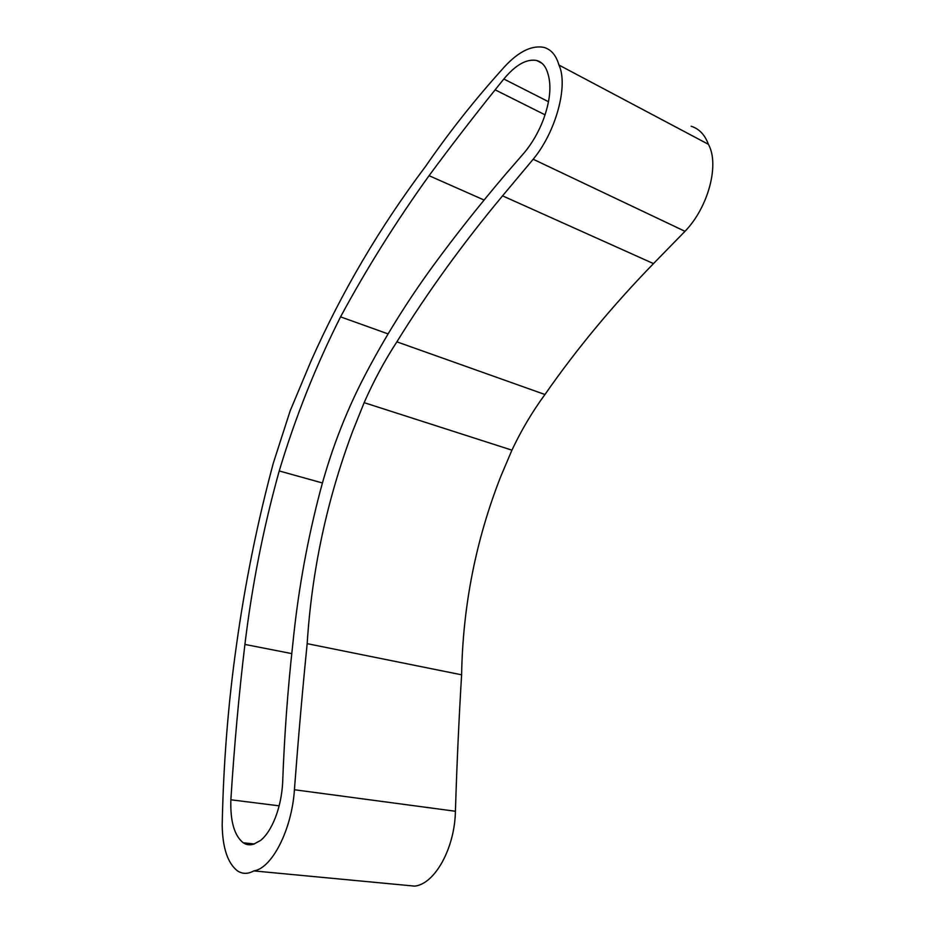 <?xml version="1.0" encoding="UTF-8"?>
<svg xmlns="http://www.w3.org/2000/svg" width="935" height="935" viewBox="0 0 935 935"><rect width="100%" height="100%" fill="white"/><g stroke="black" fill="none" stroke-linecap="round" stroke-linejoin="round"><path stroke-width="1.4" d="M543.177 120.147C550.049 101.447 551.65 86.043 547.992 73.959C545.958 66.525 542.207 62.049 536.737 60.506C526.639 58.624 515.676 64.795 503.836 79.007L495.129 89.83C471.719 119.096 449.688 147.707 429.048 175.686C395.937 221.829 366.438 268.894 340.55 316.871C315.691 366.169 295.25 417.536 279.226 470.959C263.471 527.433 252.041 585.252 244.912 644.425C238.939 694.401 234.253 746.188 230.863 799.787C230.209 821.304 234.334 835.633 243.24 842.786C246.489 844.924 250.019 845.357 253.829 844.095L260.596 840.448C266.346 835.715 271.302 828.024 275.474 817.389C279.623 806.402 282.008 794.75 282.662 782.431C284.404 734.957 287.805 688.768 292.83 643.876C297.692 594.789 306.119 546.601 318.11 499.313C329.108 455.345 344.781 413.901 365.141 374.958C385.091 336.951 407.742 300.591 433.069 265.902C455.532 235.234 479.865 204.496 506.069 173.688L524.161 152.837C531.945 143.558 538.279 132.665 543.177 120.147M273.347 463.035L290.189 410.781L311.18 360.688C341.766 291.849 379.949 227.018 425.729 166.173C448.578 132.969 473.8 100.992 501.382 70.265C516.623 52.605 530.753 44.973 543.796 47.369C551.089 49.368 556.138 55.258 558.943 65.053C568.573 85.447 555.857 132.057 533.184 159.242L502.551 195.847C462.778 243.579 427.552 292.246 396.872 341.836C384.565 360.758 373.661 381.024 364.147 402.658L511.924 450.156L500.809 476.359C475.868 539.904 462.802 606.067 461.609 674.813C458.933 718.793 456.876 764.269 455.415 811.253C454.772 848.209 434.868 884.078 414.684 886.123L253.806 870.906C247.857 874.178 242.375 874.143 237.373 870.801C227.696 863.145 222.623 847.987 222.179 825.313C223.418 764.047 228.082 704.686 236.181 647.195C244.865 584.282 257.242 522.887 273.347 463.035M364.147 402.658L352.764 431.012C327.016 499.535 311.822 570.42 307.171 643.654C302.461 690.626 298.218 739.316 294.42 789.748C291.895 829.415 272.027 868.393 253.806 870.906M307.171 643.654L461.609 674.813M396.872 341.836L544.953 394.512C532.354 411.669 521.344 430.217 511.924 450.156M502.551 195.847L653.483 263.6C612.483 305.792 576.311 349.433 544.953 394.512M533.184 159.242L684.993 231.319L653.483 263.6M558.943 65.053L708.391 144.306C719.763 164.443 708.262 207.383 684.993 231.319M691.129 126.237C699.146 128.761 704.896 134.792 708.391 144.306M484.085 200.043L429.048 175.686M279.133 805.83L230.863 799.787M322.435 482.974L279.226 470.959M388.13 333.912L340.55 316.871M294.42 789.748L455.415 811.253M548.506 101.716L503.836 79.007M495.129 89.83L545.07 114.841M291.778 653.6L244.912 644.425M541.891 63.218L536.737 60.506M254.285 843.966L243.24 842.786"/></g></svg>
